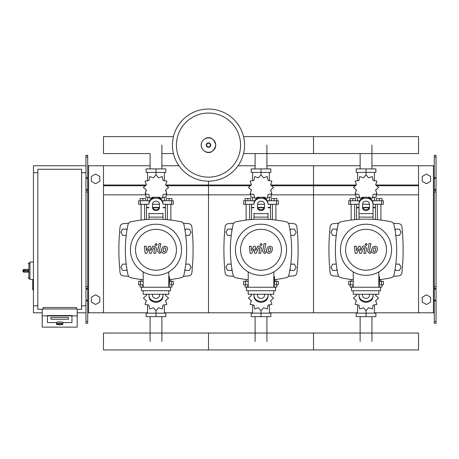 <?xml version="1.0" encoding="UTF-8"?>
<svg xmlns="http://www.w3.org/2000/svg" width="459" height="459" viewBox="0 0 459 459"><rect width="100%" height="100%" fill="white"/><g stroke="black" fill="none" stroke-linecap="round" stroke-linejoin="round"><path stroke-width="0.69" d="M436.05 323.297L436.05 192.017L434.3 192.017L434.3 323.297L436.05 323.297M436.05 157.007L434.3 157.007L434.3 155.257L436.05 155.257L436.05 192.017M434.3 312.791L418.545 312.791L418.545 165.756L434.3 165.756M434.3 157.007L434.3 192.017M436.05 190.267L434.3 190.267M436.05 288.286L434.3 288.286M422.223 302.091L422.223 297.243L426.422 294.816L430.622 297.243L430.622 302.091L426.422 304.518L422.223 302.091M422.223 176.463L422.223 181.311L426.422 183.738L430.622 181.311L430.622 176.463L426.422 174.036L422.223 176.463M85.965 323.297L85.965 157.007L87.715 157.007L87.715 323.297L85.965 323.297M87.715 157.007L87.715 155.257L85.965 155.257L85.965 157.007M87.715 312.791L103.47 312.791L103.47 165.756L150.082 165.756M88.593 312.791L88.593 165.756L87.715 165.756M88.593 165.756L103.47 165.756M85.965 190.267L87.715 190.267M85.965 288.286L87.715 288.286M99.792 302.091L99.792 297.243L95.592 294.816L91.393 297.243L91.393 302.091L95.592 304.518L99.792 302.091M99.792 176.463L99.792 181.311L95.592 183.738L91.393 181.311L91.393 176.463L95.592 174.036L99.792 176.463M371.933 145.101L371.933 168.906M360.131 153.558L360.131 168.906M266.909 145.101L266.909 168.906M255.106 153.558L255.106 168.906M161.884 145.101L161.884 168.906M173.439 136.65L103.47 136.65L103.47 153.558L150.082 153.558L150.082 168.906M360.131 341.502L360.131 316.647M371.933 341.502L371.933 316.647M255.106 341.502L255.106 316.647M266.909 341.502L266.909 316.647M150.082 341.502L150.082 316.647M161.884 341.502L161.884 316.647M395.796 235.427L399.359 235.427L401.177 232.277L399.359 229.121L395.721 229.121L395.056 230.275M290.771 235.427L294.334 235.427L296.153 232.277L294.334 229.121L290.696 229.121L290.031 230.275M185.746 235.427L189.309 235.427L191.128 232.277L189.309 229.121L185.671 229.121L185.006 230.275M337.009 230.275L336.344 229.121L332.706 229.121L330.887 232.277L332.706 235.427L336.269 235.427M231.984 230.275L231.319 229.121L227.681 229.121L225.862 232.277L227.681 235.427L231.244 235.427M126.959 230.275L126.294 229.121L122.656 229.121L120.837 232.277L122.656 235.427L126.219 235.427M395.056 269.284L395.721 270.431L399.359 270.431L401.177 267.281L399.359 264.132L395.796 264.132M290.031 269.284L290.696 270.431L294.334 270.431L296.153 267.281L294.334 264.132L290.771 264.132M185.006 269.284L185.671 270.431L189.309 270.431L191.128 267.281L189.309 264.132L185.746 264.132M336.269 264.132L332.706 264.132L330.887 267.281L332.706 270.431L336.344 270.431L337.009 269.284M231.244 264.132L227.681 264.132L225.862 267.281L227.681 270.431L231.319 270.431L231.984 269.284M126.219 264.132L122.656 264.132L120.837 267.281L122.656 270.431L126.294 270.431L126.959 269.284M33.455 279.537L32.75 279.887L32.75 289.686L33.1 290.036L33.1 279.537L29.95 279.537L29.95 262.032L33.455 262.032M37.827 305.792L33.455 305.792L33.455 172.762L37.827 172.762M81.587 172.762L85.965 172.762M81.587 305.792L85.965 305.792M42.205 309.291L37.827 309.291L37.827 169.262L81.587 169.262L81.587 309.291L77.215 309.291M56.56 323.951L56.56 322.574A3.15 0.545 0 0 1 59.71 322.023A3.15 0.545 0 0 1 62.86 322.574L62.86 323.951A3.15 0.545 180 0 0 59.71 323.406A3.15 0.545 180 0 0 56.56 323.951C55.889 324.243 56.939 324.519 59.71 324.788C62.476 324.519 63.526 324.243 62.86 323.951M68.46 317.404L50.955 317.404L50.955 319.229L68.46 319.229L68.46 317.404L68.46 319.229L50.955 319.229L50.955 317.404L68.46 317.404M56.21 322.574A3.5 0.608 0 0 1 59.71 321.966A3.5 0.608 0 0 1 63.21 322.574L71.96 322.574L71.96 315.884L47.455 315.884L47.455 322.574L56.21 322.574L47.455 322.574L47.455 315.54L71.96 315.54L71.96 322.574L63.21 322.574A3.5 0.608 180 0 0 59.71 321.966A3.5 0.608 180 0 0 56.21 322.574M77.215 315.884L71.96 315.884L71.96 315.54L42.205 315.884L42.205 327.129L77.215 327.129L77.215 308.987L42.205 308.987L42.205 315.884M76.337 308.987L76.337 307.541L43.077 307.541L43.077 308.987M24 269.381A1.05 1.05 0 0 0 22.95 270.431L24 270.38L24 269.381L28.2 269.381L28.9 270.38L28.9 262.909L28.2 263.609M22.95 270.431L22.95 271.131A1.05 1.05 0 0 0 24 272.181L28.2 272.181L28.9 271.189L24 271.189L24 270.38L28.9 270.38M244.555 145.101A36.06 36.06 0 0 1 208.495 181.162A36.06 36.06 0 0 1 172.435 145.101A36.06 36.06 0 0 1 208.495 109.047A36.06 36.06 0 0 1 244.555 145.101A36.06 36.06 0 0 0 208.495 109.047A36.06 36.06 0 0 0 172.435 145.101M208.495 113.046A32.055 32.055 0 0 1 240.55 145.101A32.055 32.055 0 0 1 208.495 177.163A32.055 32.055 0 0 1 176.44 145.101A32.055 32.055 0 0 1 208.495 113.046M33.455 305.792L33.455 312.791L42.205 312.791M77.215 312.791L85.965 312.791M33.455 172.762L33.455 165.756L85.965 165.756M243.551 136.65L313.52 136.65L313.52 153.558L418.545 153.558L418.545 136.65L313.52 136.65L313.52 153.558L243.551 153.558M173.439 153.558L161.884 153.558M377.413 219.689L377.413 204.266M380.913 220.079L380.913 204.266M376.363 200.767L376.363 198.529L379.163 198.529L379.163 200.767M379.163 198.529L381.963 198.529L381.963 200.767M351.152 220.079L351.152 204.266M354.658 219.689L354.658 204.266M350.102 200.767L350.102 198.529L352.902 198.529L352.902 200.767M352.902 198.529L355.708 198.529L355.708 200.767M368.009 197.513L368.617 197.1L372.335 198.38L373.087 194.518L376.948 193.767L375.669 190.043L378.635 187.461L375.669 184.879L376.948 181.162L373.087 180.41L372.335 176.549L368.617 177.828L366.035 174.862L363.453 177.828L359.73 176.549L358.978 180.41L355.117 181.162L356.396 184.879L353.43 187.461L356.396 190.043L355.117 193.767L358.978 194.518L359.73 198.38L363.453 197.1L364.056 197.513M376.185 194.312L376.185 197.267L372.966 197.267M369.638 197.267L368.307 197.267M366.035 174.862L366.035 172.412L356.178 172.412L356.178 168.906L375.887 168.906L375.887 172.412L366.035 172.412L366.035 168.906M357.63 197.267L357.63 200.767M374.435 197.267L374.435 200.767M374.435 180.771L374.435 172.412M357.63 180.771L357.63 172.412M356.276 183.961L356.23 185.189M363.757 197.267L362.426 197.267M359.099 197.267L355.88 197.267L355.88 194.312M369.3 207.766L362.765 207.766M359.03 207.766L356.58 207.766L356.58 219.522M369.426 207.416L362.639 207.416M359.03 207.416L356.58 207.416L356.93 207.766M373.035 204.266L383.363 204.266L383.363 200.767L372.381 200.767M362.53 204.266L369.535 204.266M359.69 200.767L348.702 200.767L348.702 204.266L359.03 204.266M375.485 204.266L375.485 207.416L373.035 207.416M375.485 219.522L375.485 207.766L373.035 207.766M272.388 219.689L272.388 204.266M275.888 220.079L275.888 204.266M271.338 200.767L271.338 198.529L274.138 198.529L274.138 200.767M274.138 198.529L276.938 198.529L276.938 200.767M246.127 220.079L246.127 204.266M249.627 219.689L249.627 204.266M245.077 200.767L245.077 198.529L247.877 198.529L247.877 200.767M247.877 198.529L250.683 198.529L250.683 200.767M262.984 197.513L263.592 197.1L267.31 198.38L268.062 194.518L271.923 193.767L270.644 190.043L273.61 187.461L270.644 184.879L271.923 181.162L268.062 180.41L267.31 176.549L263.592 177.828L261.01 174.862L258.423 177.828L254.705 176.549L253.953 180.41L250.092 181.162L251.371 184.879L248.405 187.461L251.371 190.043L250.092 193.767L253.953 194.518L254.705 198.38L258.423 197.1L259.031 197.513M271.16 194.312L271.16 197.267L267.941 197.267M264.613 197.267L263.282 197.267M261.01 174.862L261.01 172.412L251.153 172.412L251.153 168.906L270.862 168.906L270.862 172.412L261.01 172.412L261.01 168.906M252.605 197.267L252.605 200.767M269.41 197.267L269.41 200.767M269.41 180.771L269.41 172.412M252.605 180.771L252.605 172.412M251.251 183.961L251.205 185.189M258.733 197.267L257.401 197.267M254.074 197.267L250.855 197.267L250.855 194.312M264.275 207.766L257.74 207.766M254.005 207.766L251.555 207.766L251.555 219.522M264.401 207.416L257.614 207.416M254.005 207.416L251.555 207.416L251.905 207.766M268.01 204.266L278.338 204.266L278.338 200.767L267.356 200.767M257.505 204.266L264.51 204.266M254.665 200.767L243.677 200.767L243.677 204.266L254.005 204.266M270.46 204.266L270.46 207.416L268.01 207.416M270.46 219.522L270.46 207.766L268.01 207.766M167.357 219.689L167.357 204.266M170.863 220.079L170.863 204.266M166.307 200.767L166.307 198.529L169.113 198.529L169.113 200.767M169.113 198.529L171.913 198.529L171.913 200.767M141.102 220.079L141.102 204.266M144.602 219.689L144.602 204.266M140.052 200.767L140.052 198.529L142.852 198.529L142.852 200.767M142.852 198.529L145.652 198.529L145.652 200.767M157.959 197.513L158.567 197.1L162.285 198.38L163.037 194.518L166.898 193.767L165.619 190.043L168.585 187.461L165.619 184.879L166.898 181.162L163.037 180.41L162.285 176.549L158.567 177.828L155.98 174.862L153.398 177.828L149.68 176.549L148.928 180.41L145.067 181.162L146.346 184.879L143.38 187.461L146.346 190.043L145.067 193.767L148.928 194.518L149.68 198.38L153.398 197.1L154.006 197.513M166.135 194.312L166.135 197.267L162.916 197.267M159.589 197.267L158.257 197.267M155.98 174.862L155.98 172.412L146.128 172.412L146.128 168.906L165.837 168.906L165.837 172.412L155.98 172.412L155.98 168.906M147.58 197.267L147.58 200.767M164.385 197.267L164.385 200.767M164.385 180.771L164.385 172.412M147.58 180.771L147.58 172.412M146.226 183.961L146.18 185.189M153.708 197.267L152.377 197.267M149.049 197.267L145.83 197.267L145.83 194.312M159.25 207.766L152.715 207.766M148.98 207.766L146.53 207.766L146.53 219.522M159.376 207.416L152.589 207.416M148.98 207.416L146.53 207.416L146.88 207.766M162.985 204.266L173.313 204.266L173.313 200.767L162.325 200.767M152.48 204.266L159.485 204.266M149.634 200.767L138.652 200.767L138.652 204.266L148.98 204.266M165.435 204.266L165.435 207.416L162.985 207.416M165.435 219.522L165.435 207.766L162.985 207.766M353.218 284.787L348.702 284.787L348.702 281.287L353.218 281.287M379.547 281.287L383.363 281.287L383.363 284.787L378.847 284.787M351.152 279.479L351.152 281.287M353.218 287.03L352.902 287.03L352.902 284.787M352.902 287.03L350.102 287.03L350.102 284.787M380.913 279.479L380.913 281.287M381.963 284.787L381.963 287.03L379.163 287.03L379.163 284.787M379.163 287.03L378.847 287.03M356.092 294.242L356.396 295.51L353.43 298.092L356.396 300.674L355.117 304.392L358.978 305.143L359.73 309.005L363.453 307.725L366.035 310.691L368.617 307.725L372.335 309.005L373.087 305.143L376.948 304.392L375.669 300.674L378.635 298.092L375.669 295.51L375.973 294.242M366.035 310.691L366.035 313.141L375.887 313.141L375.887 316.647L356.178 316.647L356.178 313.141L366.035 313.141L366.035 316.647M357.63 304.782L357.63 313.141M374.435 304.782L374.435 313.141M375.789 301.592L375.835 300.37M248.193 284.787L243.677 284.787L243.677 281.287L248.193 281.287M274.522 281.287L278.338 281.287L278.338 284.787L273.822 284.787M246.127 279.479L246.127 281.287M248.193 287.03L247.877 287.03L247.877 284.787M247.877 287.03L245.077 287.03L245.077 284.787M275.888 279.479L275.888 281.287M276.938 284.787L276.938 287.03L274.138 287.03L274.138 284.787M274.138 287.03L273.822 287.03M251.067 294.242L251.371 295.51L248.405 298.092L251.371 300.674L250.092 304.392L253.953 305.143L254.705 309.005L258.423 307.725L261.01 310.691L263.592 307.725L267.31 309.005L268.062 305.143L271.923 304.392L270.644 300.674L273.61 298.092L270.644 295.51L270.948 294.242M261.01 310.691L261.01 313.141L270.862 313.141L270.862 316.647L251.153 316.647L251.153 313.141L261.01 313.141L261.01 316.647M252.605 304.782L252.605 313.141M269.41 304.782L269.41 313.141M270.764 301.592L270.81 300.37M143.168 284.787L138.652 284.787L138.652 281.287L143.168 281.287M169.497 281.287L173.313 281.287L173.313 284.787L168.797 284.787M141.102 279.479L141.102 281.287M143.168 287.03L142.852 287.03L142.852 284.787M142.852 287.03L140.052 287.03L140.052 284.787M170.863 279.479L170.863 281.287M171.913 284.787L171.913 287.03L169.113 287.03L169.113 284.787M169.113 287.03L168.797 287.03M146.042 294.242L146.346 295.51L143.38 298.092L146.346 300.674L145.067 304.392L148.928 305.143L149.68 309.005L153.398 307.725L155.98 310.691L158.567 307.725L162.285 309.005L163.037 305.143L166.898 304.392L165.619 300.674L168.585 298.092L165.619 295.51L165.923 294.242M155.98 310.691L155.98 313.141L165.837 313.141L165.837 316.647L146.128 316.647L146.128 313.141L155.98 313.141L155.98 316.647M147.58 304.782L147.58 313.141M164.385 304.782L164.385 313.141M165.739 301.592L165.785 300.37M418.545 349.953L313.52 349.953L313.52 333.045L313.52 349.953L208.495 349.953L208.495 333.045L208.495 349.953L103.47 349.953L103.47 333.045L418.545 333.045L418.545 349.953M375.628 248.055L374.86 247.745L373.982 248.055L373.242 249.771L373.31 251.498L374.068 251.813L374.957 251.498L375.703 249.771L375.628 248.055M372.811 247.022L371.474 249.771L371.738 252.536L373.758 253.402L376.133 252.536L377.47 249.771L377.2 247.022L375.169 246.15L372.811 247.022M369.122 243.637L367.63 251.297L369.306 253.322L370.315 253.322L370.602 251.825L369.925 251.825L369.42 251.188L370.889 243.637L369.122 243.637M366.156 245.628L367.223 244.555L366.156 243.482L365.083 244.555L366.156 245.628M356.729 253.322L359.076 248.876L359.695 253.322L361.239 253.322L363.786 247.728L364.337 247.728L364.842 248.365L363.889 253.328L365.657 253.328L366.626 248.25L364.945 246.231L362.604 246.236L360.831 250.614L360.229 246.236L358.846 246.236L356.551 250.614L356.259 246.236L354.434 246.236L355.186 253.322L356.729 253.322M270.603 248.055L269.835 247.745L268.957 248.055L268.217 249.771L268.286 251.498L269.043 251.813L269.932 251.498L270.678 249.771L270.603 248.055M267.781 247.022L266.45 249.771L266.713 252.536L268.733 253.402L271.108 252.536L272.445 249.771L272.176 247.022L270.144 246.15L267.781 247.022M264.097 243.637L262.605 251.297L264.281 253.322L265.291 253.322L265.577 251.825L264.9 251.825L264.395 251.188L265.864 243.637L264.097 243.637M261.125 245.628L262.198 244.555L261.125 243.482L260.058 244.555L261.125 245.628M251.704 253.322L254.051 248.876L254.67 253.322L256.214 253.322L258.761 247.728L259.312 247.728L259.817 248.365L258.859 253.328L260.632 253.328L261.601 248.25L259.92 246.231L257.579 246.236L255.806 250.614L255.204 246.236L253.821 246.236L251.526 250.614L251.234 246.236L249.409 246.236L250.155 253.322L251.704 253.322M165.579 248.055L164.81 247.745L163.932 248.055L163.192 249.771L163.261 251.498L164.018 251.813L164.907 251.498L165.653 249.771L165.579 248.055M162.756 247.022L161.419 249.771L161.688 252.536L163.708 253.402L166.078 252.536L167.42 249.771L167.151 247.022L165.12 246.15L162.756 247.022M159.072 243.637L157.58 251.297L159.256 253.322L160.26 253.322L160.552 251.825L159.875 251.825L159.371 251.188L160.839 243.637L159.072 243.637M156.1 245.628L157.173 244.555L156.1 243.482L155.027 244.555L156.1 245.628M146.679 253.322L149.026 248.876L149.645 253.322L151.189 253.322L153.736 247.728L154.287 247.728L154.786 248.365L153.834 253.328L155.607 253.328L156.576 248.25L154.895 246.231L152.554 246.236L150.781 250.614L150.179 246.236L148.796 246.236L146.501 250.614L146.209 246.236L144.384 246.236L145.13 253.322L146.679 253.322M391.59 249.776A25.555 25.555 0 0 1 366.035 275.337A25.555 25.555 0 0 1 340.475 249.776A25.555 25.555 0 0 1 366.035 224.221A25.555 25.555 0 0 1 391.59 249.776M386.478 249.776A20.443 20.443 0 0 1 366.035 270.225A20.443 20.443 0 0 1 345.587 249.776A20.443 20.443 0 0 1 366.035 229.334A20.443 20.443 0 0 1 386.478 249.776M378.847 276.737L379.547 276.737L379.547 283.737L378.847 283.737M351.468 287.236L351.468 290.736L380.597 290.736L380.597 287.236L351.468 287.236M353.218 290.736L353.218 294.242L378.847 294.242L378.847 290.736M378.847 287.236L378.847 271.889M353.218 271.889L353.218 287.236M286.565 249.776A25.555 25.555 0 0 1 261.01 275.337A25.555 25.555 0 0 1 235.45 249.776A25.555 25.555 0 0 1 261.01 224.221A25.555 25.555 0 0 1 286.565 249.776M281.453 249.776A20.443 20.443 0 0 1 261.01 270.225A20.443 20.443 0 0 1 240.562 249.776A20.443 20.443 0 0 1 261.01 229.334A20.443 20.443 0 0 1 281.453 249.776M273.822 276.737L274.522 276.737L274.522 283.737L273.822 283.737M246.443 287.236L246.443 290.736L275.572 290.736L275.572 287.236L246.443 287.236M248.193 290.736L248.193 294.242L273.822 294.242L273.822 290.736M273.822 287.236L273.822 271.889M248.193 271.889L248.193 287.236M181.54 249.776A25.555 25.555 0 0 1 155.98 275.337A25.555 25.555 0 0 1 130.425 249.776A25.555 25.555 0 0 1 155.98 224.221A25.555 25.555 0 0 1 181.54 249.776M176.428 249.776A20.443 20.443 0 0 1 155.98 270.225A20.443 20.443 0 0 1 135.537 249.776A20.443 20.443 0 0 1 155.98 229.334A20.443 20.443 0 0 1 176.428 249.776M168.797 276.737L169.497 276.737L169.497 283.737L168.797 283.737M141.418 287.236L141.418 290.736L170.547 290.736L170.547 287.236L141.418 287.236M143.168 290.736L143.168 294.242L168.797 294.242L168.797 290.736M168.797 287.236L168.797 271.889M143.168 271.889L143.168 287.236M353.218 279.72A119.139 119.139 0 0 1 340.785 277.706A3.5 3.5 0 0 1 338.105 275.027A119.139 119.139 0 0 1 338.105 224.531A3.5 3.5 0 0 1 340.785 221.852A119.139 119.139 0 0 1 391.28 221.852A3.5 3.5 0 0 1 393.96 224.531A119.139 119.139 0 0 1 393.96 275.027A3.5 3.5 0 0 1 391.28 277.706A119.139 119.139 0 0 1 379.547 279.64M393.96 275.027A3.5 3.5 0 0 1 391.28 277.706M359.03 219.35L359.03 203.331A7 6.065 -0 0 1 366.035 197.267A7 6.065 -0 0 1 373.035 203.331L373.035 219.35M362.53 204.203L362.53 207.548A3.5 3.029 180 0 0 366.035 210.583A3.5 3.029 180 0 0 369.535 207.548L369.535 204.203A3.5 3.029 180 0 0 366.035 201.174A3.5 3.029 180 0 0 362.53 204.203M369.535 206.676A3.5 3.029 0 0 1 366.035 209.706A3.5 3.029 0 0 1 362.53 206.676M359.03 203.331L359.03 213.148M373.035 204.203A7 6.065 180 0 0 366.035 198.139A7 6.065 180 0 0 359.03 204.203M359.03 295.355L359.03 296.227A7 6.065 0 0 0 366.035 302.292A7 6.065 0 0 0 373.035 296.227L373.035 295.355A7 6.065 180 0 1 366.035 301.414A7 6.065 180 0 1 359.03 295.355L359.03 294.242M369.535 294.242L369.535 295.355A3.5 3.029 180 0 1 366.035 298.384A3.5 3.029 180 0 1 362.53 295.355L362.53 294.242M373.035 295.355L373.035 294.242M235.76 221.852A3.5 3.5 0 0 0 233.08 224.531A3.5 3.5 0 0 1 235.76 221.852A119.139 119.139 0 0 1 286.255 221.852A3.5 3.5 0 0 1 288.935 224.531A119.139 119.139 0 0 1 288.935 275.027A3.5 3.5 0 0 1 286.255 277.706A119.139 119.139 0 0 1 274.522 279.64M248.193 279.72A119.139 119.139 0 0 1 235.76 277.706A3.5 3.5 0 0 1 233.08 275.027A119.139 119.139 0 0 1 233.08 224.531M288.935 275.027A3.5 3.5 0 0 1 286.255 277.706M268.01 213.148L268.01 219.35M254.005 219.35L254.005 213.148M257.505 204.203L257.505 207.548A3.5 3.029 180 0 0 261.01 210.583A3.5 3.029 180 0 0 264.51 207.548L264.51 204.203A3.5 3.029 180 0 0 261.01 201.174A3.5 3.029 180 0 0 257.505 204.203M264.51 206.676A3.5 3.029 0 0 1 261.01 209.706A3.5 3.029 0 0 1 257.505 206.676M268.01 204.203A7 6.065 180 0 0 261.01 198.139A7 6.065 180 0 0 254.005 204.203M254.005 203.331A7 6.065 -0 0 1 261.01 197.267A7 6.065 -0 0 1 268.01 203.331M254.005 295.355L254.005 296.227A7 6.065 0 0 0 261.01 302.292A7 6.065 0 0 0 268.01 296.227L268.01 295.355A7 6.065 180 0 1 261.01 301.414A7 6.065 180 0 1 254.005 295.355L254.005 294.242M264.51 294.242L264.51 295.355A3.5 3.029 180 0 1 261.01 298.384A3.5 3.029 180 0 1 257.505 295.355L257.505 294.242M268.01 295.355L268.01 294.242M143.168 279.72A119.139 119.139 0 0 1 130.735 277.706A3.5 3.5 0 0 1 128.055 275.027A119.139 119.139 0 0 1 128.055 224.531A3.5 3.5 0 0 1 130.735 221.852A119.139 119.139 0 0 1 181.23 221.852A3.5 3.5 0 0 1 183.91 224.531A119.139 119.139 0 0 1 183.91 275.027A3.5 3.5 0 0 1 181.23 277.706A119.139 119.139 0 0 1 169.497 279.64M130.735 277.706A3.5 3.5 0 0 1 128.055 275.027M183.91 275.027A3.5 3.5 0 0 1 181.23 277.706M162.985 213.148L162.985 219.35M148.98 219.35L148.98 213.148M152.48 204.203L152.48 207.548A3.5 3.029 180 0 0 155.98 210.583A3.5 3.029 180 0 0 159.485 207.548L159.485 204.203A3.5 3.029 180 0 0 155.98 201.174A3.5 3.029 180 0 0 152.48 204.203M159.485 206.676A3.5 3.029 0 0 1 155.98 209.706A3.5 3.029 0 0 1 152.48 206.676M162.985 204.203A7 6.065 180 0 0 155.98 198.139A7 6.065 180 0 0 148.98 204.203M148.98 203.331A7 6.065 -0 0 1 155.98 197.267A7 6.065 -0 0 1 162.985 203.331M148.98 295.355L148.98 296.227A7 6.065 0 0 0 155.98 302.292A7 6.065 0 0 0 162.985 296.227L162.985 295.355A7 6.065 180 0 1 155.98 301.414A7 6.065 180 0 1 148.98 295.355L148.98 294.242M159.485 294.242L159.485 295.355A3.5 3.029 180 0 1 155.98 298.384A3.5 3.029 180 0 1 152.48 295.355L152.48 294.242M162.985 295.355L162.985 294.242M338.673 223.246A394.229 394.229 0 0 0 333.337 223.653A3.5 3.5 0 0 0 330.147 226.775A216.608 216.608 0 0 0 330.147 272.784A3.5 3.5 0 0 0 333.337 275.905A394.229 394.229 0 0 0 338.673 276.312M393.392 276.312A394.229 394.229 0 0 0 398.728 275.905A3.5 3.5 0 0 0 401.918 272.784A216.608 216.608 0 0 0 401.918 226.775A3.5 3.5 0 0 0 398.728 223.653A394.229 394.229 0 0 0 393.392 223.246M233.648 223.246A394.229 394.229 0 0 0 228.312 223.653A3.5 3.5 0 0 0 225.122 226.775A216.608 216.608 0 0 0 225.122 272.784A3.5 3.5 0 0 0 228.312 275.905A394.229 394.229 0 0 0 233.648 276.312M288.367 276.312A394.229 394.229 0 0 0 293.703 275.905A3.5 3.5 0 0 0 296.893 272.784A216.608 216.608 0 0 0 296.893 226.775A3.5 3.5 0 0 0 293.703 223.653A394.229 394.229 0 0 0 288.367 223.246M128.623 223.246A394.229 394.229 0 0 0 123.287 223.653A3.5 3.5 0 0 0 120.097 226.775A216.608 216.608 0 0 0 120.097 272.784A3.5 3.5 0 0 0 123.287 275.905A394.229 394.229 0 0 0 128.623 276.312M183.342 276.312A394.229 394.229 0 0 0 188.678 275.905A3.5 3.5 0 0 0 191.868 272.784A216.608 216.608 0 0 0 191.868 226.775A3.5 3.5 0 0 0 188.678 223.653A394.229 394.229 0 0 0 183.342 223.246M266.909 165.756L313.52 165.756L313.52 312.791L357.63 312.791M374.435 312.791L418.545 312.791M270.81 185.011L313.52 185.011L313.52 165.756L360.131 165.756M371.933 165.756L418.545 165.756M271.407 185.752L313.52 185.752L313.52 185.011L356.23 185.011M375.835 185.011L418.545 185.011M271.16 194.846L313.52 194.846L313.52 185.752L355.639 185.752M376.432 185.752L418.545 185.752M269.41 312.791L313.52 312.791L313.52 194.846L355.88 194.846M376.185 194.846L418.545 194.846M165.785 185.011L208.495 185.011L208.495 181.162L208.495 312.791L252.605 312.791M238.049 165.756L255.106 165.756M166.376 185.752L208.495 185.752L208.495 185.011L251.205 185.011M166.135 194.846L208.495 194.846L208.495 185.752L250.614 185.752M164.385 312.791L208.495 312.791L208.495 194.846L250.855 194.846M103.47 312.791L147.58 312.791M161.884 165.756L178.935 165.756M103.47 185.011L146.18 185.011M103.47 185.752L145.583 185.752M103.47 194.846L145.83 194.846M433.422 312.791L433.422 165.756M436.05 177.541L434.3 177.541M436.05 178.419L434.3 178.419M436.05 189.389L434.3 189.389M436.05 321.547L434.3 321.547M436.05 301.012L434.3 301.012M436.05 300.134L434.3 300.134M436.05 289.164L434.3 289.164M436.05 286.536L434.3 286.536M85.965 177.541L87.715 177.541M85.965 178.419L87.715 178.419M85.965 189.389L87.715 189.389M85.965 192.017L87.715 192.017M85.965 321.547L87.715 321.547M85.965 301.012L87.715 301.012M85.965 300.134L87.715 300.134M85.965 289.164L87.715 289.164M85.965 286.536L87.715 286.536M59.71 324.783A2.8 0.488 0 0 1 56.91 324.295A2.8 0.488 0 0 1 59.71 323.807A2.8 0.488 0 0 1 62.51 324.295A2.8 0.488 0 0 1 59.71 324.783M29.95 278.659L28.9 278.659L28.9 271.189M24 272.181L24 271.189L22.95 271.131M215.713 145.101A7.218 7.218 0 0 1 208.495 152.319A7.218 7.218 0 0 1 201.277 145.101A7.218 7.218 0 0 1 208.495 137.889A7.218 7.218 0 0 1 215.713 145.101M210.721 145.101A2.226 2.226 0 0 1 208.495 147.333A2.226 2.226 0 0 1 206.269 145.101A2.226 2.226 0 0 1 208.495 142.875A2.226 2.226 0 0 1 210.721 145.101M210.348 145.101A1.853 1.853 0 0 1 208.495 146.955A1.853 1.853 0 0 1 206.642 145.101A1.853 1.853 0 0 1 208.495 143.248A1.853 1.853 0 0 1 210.348 145.101M381.515 204.266L381.515 200.767M350.55 204.266L350.55 200.767M276.49 204.266L276.49 200.767M245.525 204.266L245.525 200.767M171.465 204.266L171.465 200.767M140.5 204.266L140.5 200.767M381.515 281.287L381.515 284.787M350.55 281.287L350.55 284.787M276.49 281.287L276.49 284.787M245.525 281.287L245.525 284.787M171.465 281.287L171.465 284.787M140.5 281.287L140.5 284.787M373.035 217.113L359.03 217.113M373.035 213.613L359.03 213.613M268.01 217.113L254.005 217.113M268.01 213.613L254.005 213.613M162.985 217.113L148.98 217.113M162.985 213.613L148.98 213.613M33.455 290.036L32.75 289.686M33.1 279.537L32.75 279.887M28.9 278.659L28.2 277.959M29.95 262.909L28.9 262.909M201.214 145.101C200.87 151.327 212.184 158.269 215.776 145.101C212.184 131.934 200.87 138.882 201.214 145.101M375.835 183.961L375.835 185.189M375.835 189.739L375.835 191.07M356.23 189.739L356.23 191.07M356.58 204.266L356.58 207.416M375.135 207.766L375.485 207.416M270.81 183.961L270.81 185.189M270.81 189.739L270.81 191.07M251.205 189.739L251.205 191.07M251.555 204.266L251.555 207.416M270.11 207.766L270.46 207.416M165.785 183.961L165.785 185.189M165.785 189.739L165.785 191.07M146.18 189.739L146.18 191.07M146.53 204.266L146.53 207.416M165.085 207.766L165.435 207.416M356.23 301.592L356.23 300.37M356.23 295.814L356.23 294.483M375.835 295.814L375.835 294.483M251.205 301.592L251.205 300.37M251.205 295.814L251.205 294.483M270.81 295.814L270.81 294.483M146.18 301.592L146.18 300.37M146.18 295.814L146.18 294.483M165.785 295.814L165.785 294.483"/></g></svg>
